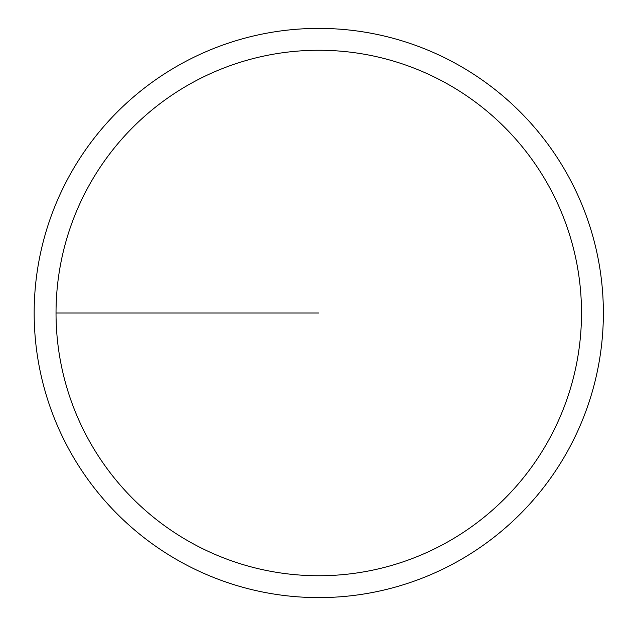 <?xml version="1.0" encoding="UTF-8"?>
<svg xmlns="http://www.w3.org/2000/svg" width="626" height="626" viewBox="0 0 626 626"><rect width="100%" height="100%" fill="white"/><g stroke="black" fill="none" stroke-linecap="round" stroke-linejoin="round"><path stroke-width="0.94" d="M56.027 313A262.74 262.74 0 0 1 450.133 85.457A262.74 262.74 0 0 1 450.133 540.543A262.74 262.74 0 0 1 56.027 313L318.767 313M34.164 313A284.595 284.595 0 0 1 461.065 66.528A284.595 284.595 0 0 1 461.065 559.472A284.595 284.595 0 0 1 34.164 313"/></g></svg>
